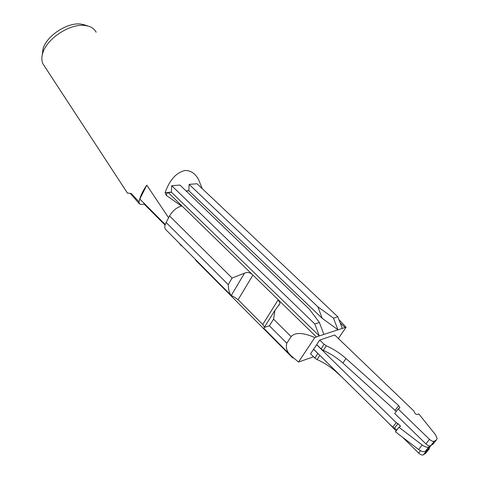 <?xml version="1.0" encoding="UTF-8"?>
<svg xmlns="http://www.w3.org/2000/svg" width="479" height="479" viewBox="0 0 479 479"><rect width="100%" height="100%" fill="white"/><g stroke="black" fill="none" stroke-linecap="round" stroke-linejoin="round"><path stroke-width="0.72" d="M313.643 349.263L310.524 353.795L314.817 358.053L317.05 359.567C324.055 362.633 330.534 366.842 336.492 372.189L341.737 376.943M426.166 452.685L423.4 454.846C422.125 455.349 420.532 454.745 418.622 453.05L402.695 437.351M429.801 447.039L429.016 449.128L426.693 450.511M396.151 430.902L387.906 422.43M318.804 354.352L313.535 349.305M319.733 340.054L316.685 344.605L321.026 348.856L323.277 350.377L326.355 345.826L324.097 344.305L319.733 340.054L334.719 334.995L413.616 410.743L414.419 412.191C415 413.766 416.047 414.545 417.562 414.527L418.754 413.886L435.465 434.663L437.153 438.495L436.351 439.973L434.321 441.207C433.052 441.686 431.447 441.075 429.513 439.369L398.115 408.946L399.881 407.623L398.69 405.605L346.006 358.526C339.958 353.173 333.408 348.946 326.355 345.826M433.441 443.602L430.705 445.721C429.429 446.206 427.831 445.602 425.909 443.901L394.684 413.473L398.115 408.946M396.271 411.383L342.856 363.046C336.839 357.699 330.312 353.472 323.277 350.377M431.148 445.446L428.879 446.877L425.28 451.38C423.634 452.14 421.412 451.517 418.604 449.518L395.456 431.813L398.941 427.268L400.48 426.112L397.953 423.664L394.486 428.196L392.762 427.214L313.595 349.215L316.739 344.652M427.771 449.577L425.28 451.38M428.879 446.877C427.238 447.631 425.011 447.003 422.197 444.997L418.604 449.518M398.941 427.268L422.197 444.997M394.486 428.196L396.84 430.004M397.953 423.664L396.223 422.682L392.762 427.214M316.625 344.694L396.223 422.682M244.506 273.18C247.463 271.821 250.266 272.449 252.912 275.078L238.117 299.746C235.243 297.621 232.95 296.208 231.249 295.513L230.92 295.184C229.285 292.873 228.393 289.346 228.243 284.616L232.111 278.03L244.506 273.18L231.249 295.513M232.111 278.03L169.548 215.951C172.727 210.646 176.721 207.359 181.529 206.084L166.321 195.408L166.668 193.744L167.452 192.78L171.434 192.259L319.301 335.923L346.095 327.193L338.378 338.509M202.246 188.678L198.551 179.553C195.282 173.56 190.876 170.524 185.319 170.44C176.446 172.35 169.704 179.763 165.093 192.684L171.368 192.145L171.698 185.708L314.787 323.936L319.301 335.923L314.841 337.545C307.542 334.444 296.735 330.744 291.112 336.581L273.563 319.17L274.97 310.35L280.059 303.369L278.239 299.752L168.195 192.54M264.48 327.061L262.755 324.493L238.117 299.746M169.548 215.951L166.117 222.466C164.572 225.543 164.381 227.854 165.554 229.387L165.848 229.681M166.321 195.408L165.093 192.684M188.852 190.768L189.127 184.361L197.025 183.744L337.833 316.793L333.504 318.128L337.935 329.756L322.223 318.361L188.852 190.768L186.139 191.001M127.408 192.995L131.246 193.504L139.048 201.887L139.329 203.779L141.233 204.461L144.239 204.168L146.179 206.12L145.921 205.132L146.179 206.12L165.069 225.07M314.841 337.545L298.525 362.046L313.529 356.777M171.698 185.708L179.954 185.068L309.416 309.224L319.379 322.511L323.87 334.408M189.127 184.361L317.852 306.823L322.223 318.361M337.833 316.793L342.24 328.331M291.112 336.581L286.807 343.209L269.39 325.786L264.252 327.42L263.929 328.408M286.807 343.209C285.502 347.832 287.011 352.095 291.334 355.999L298.525 362.046M181.81 245.751L181.355 245.823L181.541 245.482M293.37 357.987L292.489 357.735L195.677 260.241L195.869 259.899M181.355 245.823L178.954 242.877M314.787 323.936L319.379 322.511M338.928 319.667L346.095 327.193M333.504 318.128L317.852 306.823M168.584 217.777L146.802 185.157C143.46 189.894 141.107 194.522 139.748 199.036L139.048 201.887M44.517 66.27L42.996 63.947C41.523 60.833 41.469 57.145 42.835 52.876C46.996 38.368 70.425 23.22 85.088 25.501L87.902 26.022C91.842 27.105 94.585 29.165 96.129 32.207M165.237 224.501L139.832 199.024L146.808 185.157M186.026 190.887L188.792 190.654M42.23 55.109L43.056 48.666C46.804 35.584 67.773 22.028 81.005 24.088L85.448 25.195M144.239 204.168L143.748 202.952M429.016 449.128L425.454 453.577M423.4 454.846L426.969 450.386M420.478 450.721L418.622 453.05M319.87 355.4L317.05 359.567M317.852 353.562L314.817 358.053M425.909 443.901L429.513 439.369M430.705 445.721L434.321 441.207M395.277 410.12L398.69 405.605M321.026 348.856L324.097 344.305M342.856 363.046L346.006 358.526M432.741 444.476L436.351 439.973M430.932 445.626L427.34 450.116M262.755 324.493L278.239 299.752L316.362 336.893M166.117 222.466L228.243 284.616M344.952 327.432L340.162 322.894M269.39 325.786L273.563 319.17M399.366 408.312L399.887 407.623M400.48 426.112L400.055 426.669M165.554 229.387L230.92 295.184M280.059 303.369L278.712 305.506M263.737 328.223L291.334 355.999M264.258 327.42L274.97 310.35M127.534 193.193L42.996 63.947M43.056 48.666L42.835 52.876M139.299 203.749L130.354 193.468M83.55 24.561L87.902 26.022"/></g></svg>
